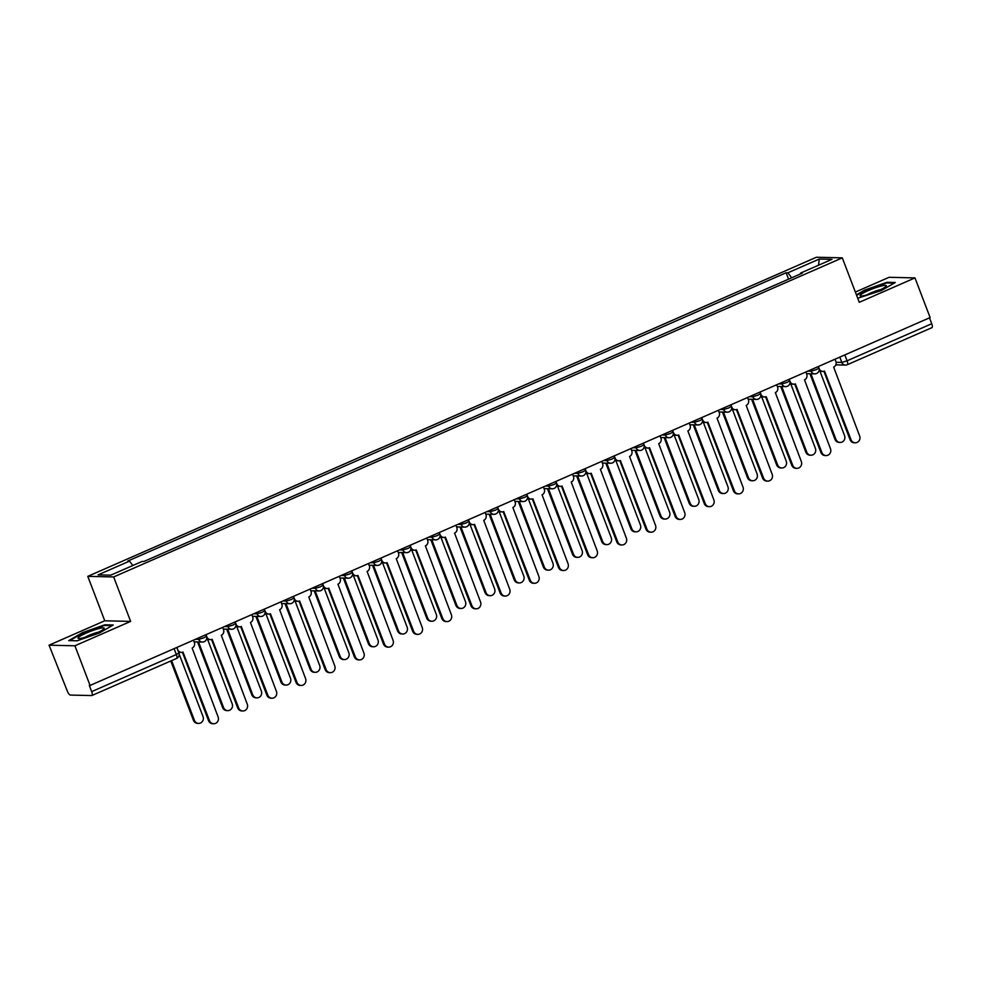 <?xml version="1.0" encoding="UTF-8"?>
<svg xmlns="http://www.w3.org/2000/svg" width="981" height="981" viewBox="0 0 981 981"><rect width="100%" height="100%" fill="white"/><g stroke="black" fill="none" stroke-linecap="round" stroke-linejoin="round"><path stroke-width="1.47" d="M49.05 645.179L74.924 645.792L90.068 685.449L930.123 317.562L914.979 277.905L859.27 302.307L842.299 257.856L816.425 257.243L87.787 576.35L104.759 620.789L49.05 645.179L67.309 691.041A4.304 1.386 -113.7 0 0 70.338 695.063L91.687 695.566A4.304 1.386 -113.7 0 0 91.895 695.529A4.304 1.386 -113.7 0 0 91.674 691.617L176.347 654.535L178.873 652.954L176.776 647.485M914.979 277.905L889.105 277.292L855.371 292.068M74.924 645.792L130.632 621.402L113.661 576.951L842.299 257.856M90.068 685.449L89.32 685.437L91.674 691.617M929.485 317.844L931.729 323.73A4.304 1.386 66.3 0 1 931.95 327.642A4.304 1.386 66.3 0 1 931.742 327.679M759.404 291.933L772.243 286.305M743.083 299.082L730.747 304.478M713.923 311.848L701.587 317.255M684.763 324.625L672.426 330.021M655.602 337.39L643.266 342.798M626.442 350.168L614.106 355.563M597.282 362.933L584.946 368.341M568.122 375.698L555.786 381.106M538.961 388.476L526.625 393.872M509.801 401.241L497.465 406.649M480.641 414.019L468.305 419.414M451.481 426.784L439.145 432.192M422.32 439.562L409.984 444.957M393.16 452.327L380.824 457.735M364 465.092L351.664 470.5M334.84 477.87L322.491 483.265M305.68 490.635L293.331 496.043M276.507 503.412L264.171 508.808M247.347 516.178L235.011 521.585M218.187 528.943L205.851 534.351M189.026 541.72L176.69 547.128M159.866 554.486L147.53 559.893M791.667 277.807L787.89 272.792L819.294 259.045L831.962 259.34L800.557 273.086L800.57 273.907M787.89 272.792L786.112 272.755L127.751 561.071L129.529 561.107L98.125 574.866L110.792 575.16L142.196 561.414L143.974 561.451L802.335 273.135L800.557 273.086M87.787 576.35L113.661 576.951M857.725 298.249L881.478 290.486L895.31 282.491L886.91 282.295L864.666 290.094L856.425 294.852M104.759 620.789L130.632 621.402M77.131 640.801L99.363 633.003L113.207 624.995L104.795 624.799L82.551 632.598L68.719 640.605L77.131 640.801M788.565 279.168L786.112 272.755M129.529 561.107L132.84 565.51M819.294 259.045L818.522 265.226M887.155 282.945L886.91 282.295M105.053 625.461L104.795 624.799M818.387 366.502L819.245 368.746A4.304 4.034 91.4 0 0 824.506 371.1L851.042 439.733A4.954 4.647 91.4 0 0 855.224 442.799A4.954 4.647 91.4 0 0 859.638 435.969L833.666 367.09A4.304 4.034 91.4 0 0 835.873 361.462L835.027 359.218M855.224 442.799L854.243 442.787A4.954 4.647 -88.6 0 1 850.061 439.709L823.93 371.296M822.875 371.419L821.894 371.394A4.304 4.034 -88.6 0 1 819.135 370.131M810.907 373.773L835.947 439.378A4.954 4.647 91.4 0 0 840.141 442.443A4.954 4.647 91.4 0 0 844.555 435.613L819.76 370.671M840.141 442.443L839.16 442.419A4.954 4.647 -88.6 0 1 834.978 439.353L809.926 373.749M789.227 379.267L790.085 381.523A4.304 4.034 91.4 0 0 795.346 383.865L821.882 452.499A4.954 4.647 91.4 0 0 826.063 455.576A4.954 4.647 91.4 0 0 830.478 448.734L804.506 379.855A4.304 4.034 91.4 0 0 806.713 374.227L805.867 371.983M826.063 455.576L825.082 455.552A4.954 4.647 -88.6 0 1 820.901 452.474L794.769 384.062M793.715 384.184L792.734 384.172A4.304 4.034 -88.6 0 1 789.975 382.897M760.067 392.044L760.925 394.288A4.304 4.034 91.4 0 0 766.186 396.643L792.722 465.276A4.954 4.647 91.4 0 0 796.903 468.342A4.954 4.647 91.4 0 0 801.318 461.511L775.346 392.621A4.304 4.034 91.4 0 0 777.553 387.005L776.694 384.76M796.903 468.342L795.922 468.317A4.954 4.647 -88.6 0 1 791.741 465.252L765.609 396.839M764.555 396.962L763.574 396.937A4.304 4.034 -88.6 0 1 760.815 395.674M881.294 286.023A14.004 1.962 -20.9 0 0 865.782 291.737A14.004 1.962 -20.9 0 0 860.705 295.98A14.004 1.962 -20.9 0 0 865.156 295.355A14.004 1.962 -20.9 0 0 886.076 286.293A14.004 1.962 -20.9 0 0 881.294 286.023M880.717 289.616A9.589 1.349 -20.9 0 0 879.65 289.849A9.589 1.349 -20.9 0 0 866.91 294.876M856.634 295.379L865.083 290.499L886.628 282.933L894.218 283.117M99.179 628.527A14.004 1.962 -20.9 0 0 83.667 634.253A14.004 1.962 -20.9 0 0 78.603 638.496A14.004 1.962 -20.9 0 0 83.042 637.858A14.004 1.962 -20.9 0 0 103.974 628.809A14.004 1.962 -20.9 0 0 99.179 628.527M98.615 632.12A9.589 1.349 -20.9 0 0 97.536 632.365A9.589 1.349 -20.9 0 0 84.807 637.392M69.786 640.63L82.968 633.003L104.513 625.449L112.116 625.633M781.747 386.551L806.787 452.143A4.954 4.647 91.4 0 0 810.968 455.221A4.954 4.647 91.4 0 0 815.395 448.378L790.6 383.448M810.968 455.221L809.999 455.196A4.954 4.647 -88.6 0 1 805.806 452.118L780.766 386.526M752.586 399.316L777.626 464.92A4.954 4.647 91.4 0 0 781.808 467.986A4.954 4.647 91.4 0 0 786.235 461.156L761.44 396.214M781.808 467.986L780.827 467.962A4.954 4.647 -88.6 0 1 776.645 464.896L751.605 399.292M730.906 404.81L731.765 407.054A4.304 4.034 91.4 0 0 737.025 409.408L763.561 478.041A4.954 4.647 91.4 0 0 767.743 481.119A4.954 4.647 91.4 0 0 772.157 474.277L746.185 405.398A4.304 4.034 91.4 0 0 748.393 399.77L747.534 397.526M767.743 481.119L766.762 481.095A4.954 4.647 -88.6 0 1 762.58 478.017L736.449 409.604M735.394 409.727L734.413 409.702A4.304 4.034 -88.6 0 1 731.654 408.439M701.746 417.587L702.604 419.831A4.304 4.034 91.4 0 0 707.865 422.173L734.401 490.819A4.954 4.647 91.4 0 0 738.583 493.884A4.954 4.647 91.4 0 0 742.997 487.054L717.025 418.164A4.304 4.034 91.4 0 0 719.232 412.547L718.374 410.303M738.583 493.884L737.602 493.86A4.954 4.647 -88.6 0 1 733.42 490.794L707.289 422.382M706.234 422.504L705.253 422.48A4.304 4.034 -88.6 0 1 702.494 421.205M672.586 430.352L673.444 432.596A4.304 4.034 91.4 0 0 678.705 434.951L705.241 503.584A4.954 4.647 91.4 0 0 709.422 506.662A4.954 4.647 91.4 0 0 713.837 499.82L687.865 430.941A4.304 4.034 91.4 0 0 690.072 425.313L689.214 423.069M709.422 506.662L708.441 506.637A4.954 4.647 -88.6 0 1 704.26 503.56L678.129 435.147M677.074 435.27L676.093 435.245A4.304 4.034 -88.6 0 1 673.322 433.982M723.426 412.094L748.466 477.686A4.954 4.647 91.4 0 0 752.648 480.764A4.954 4.647 91.4 0 0 757.074 473.921L732.267 408.991M752.648 480.764L751.667 480.739A4.954 4.647 -88.6 0 1 747.485 477.661L722.445 412.069M694.266 424.859L719.306 490.463A4.954 4.647 91.4 0 0 723.488 493.529A4.954 4.647 91.4 0 0 727.914 486.686L703.107 421.756M723.488 493.529L722.507 493.504A4.954 4.647 -88.6 0 1 718.325 490.439L693.285 424.834M665.093 437.624L690.146 503.228A4.954 4.647 91.4 0 0 694.327 506.294A4.954 4.647 91.4 0 0 698.742 499.464L673.947 434.534M694.327 506.294L693.346 506.282A4.954 4.647 -88.6 0 1 689.165 503.204L664.112 437.612M643.426 443.13L644.284 445.374A4.304 4.034 91.4 0 0 649.545 447.716L676.081 516.349A4.954 4.647 91.4 0 0 680.262 519.427A4.954 4.647 91.4 0 0 684.677 512.585L658.692 443.706A4.304 4.034 91.4 0 0 660.912 438.09L660.054 435.834M680.262 519.427L679.281 519.403A4.954 4.647 -88.6 0 1 675.1 516.337L648.968 447.912M647.914 448.047L646.933 448.023A4.304 4.034 -88.6 0 1 644.161 446.747M635.933 450.402L660.986 515.994A4.954 4.647 91.4 0 0 665.167 519.072A4.954 4.647 91.4 0 0 669.582 512.229L644.787 447.299M665.167 519.072L664.186 519.047A4.954 4.647 -88.6 0 1 660.005 515.969L634.952 450.377M614.265 455.895L615.112 458.139A4.304 4.034 91.4 0 0 620.372 460.494L646.92 529.127A4.954 4.647 91.4 0 0 651.102 532.192A4.954 4.647 91.4 0 0 655.516 525.362L629.532 456.484A4.304 4.034 91.4 0 0 631.752 450.855L630.893 448.611M651.102 532.192L650.121 532.168A4.954 4.647 -88.6 0 1 645.939 529.102L619.808 460.69M618.753 460.812L617.772 460.788A4.304 4.034 -88.6 0 1 615.001 459.525M606.773 463.167L631.825 528.771A4.954 4.647 91.4 0 0 636.007 531.837A4.954 4.647 91.4 0 0 640.421 525.007L615.627 460.064M636.007 531.837L635.026 531.812A4.954 4.647 -88.6 0 1 630.844 528.747L605.792 463.142M585.093 468.66L585.951 470.917A4.304 4.034 91.4 0 0 591.212 473.259L617.748 541.892A4.954 4.647 91.4 0 0 621.942 544.97A4.954 4.647 91.4 0 0 626.356 538.128L600.372 469.249A4.304 4.034 91.4 0 0 602.592 463.621L601.733 461.377M621.942 544.97L620.961 544.946A4.954 4.647 -88.6 0 1 616.767 541.868L590.648 473.455M589.593 473.578L588.612 473.565A4.304 4.034 -88.6 0 1 585.841 472.29M577.613 475.944L602.665 541.537A4.954 4.647 91.4 0 0 606.847 544.614A4.954 4.647 91.4 0 0 611.261 537.772L586.466 472.842M606.847 544.614L605.866 544.59A4.954 4.647 -88.6 0 1 601.684 541.512L576.632 475.92M555.933 481.438L556.791 483.682A4.304 4.034 91.4 0 0 562.052 486.036L588.588 554.67A4.954 4.647 91.4 0 0 592.769 557.735A4.954 4.647 91.4 0 0 597.196 550.905L571.212 482.014A4.304 4.034 91.4 0 0 573.431 476.398L572.573 474.154M592.769 557.735L591.788 557.711A4.954 4.647 -88.6 0 1 587.607 554.645L561.488 486.233M560.433 486.355L559.452 486.331A4.304 4.034 -88.6 0 1 556.681 485.068M548.453 488.71L573.505 554.314A4.954 4.647 91.4 0 0 577.686 557.38A4.954 4.647 91.4 0 0 582.101 550.549L557.306 485.607M577.686 557.38L576.705 557.355A4.954 4.647 -88.6 0 1 572.524 554.29L547.472 488.685M526.772 494.203L527.631 496.447A4.304 4.034 91.4 0 0 532.891 498.802L559.428 567.435A4.954 4.647 91.4 0 0 563.609 570.513A4.954 4.647 91.4 0 0 568.036 563.67L542.052 494.792A4.304 4.034 91.4 0 0 544.271 489.163L543.413 486.919M563.609 570.513L562.628 570.488A4.954 4.647 -88.6 0 1 558.447 567.41L532.327 498.998M531.273 499.121L530.292 499.096A4.304 4.034 -88.6 0 1 527.52 497.833M519.292 501.487L544.345 567.079A4.954 4.647 91.4 0 0 548.526 570.157A4.954 4.647 91.4 0 0 552.941 563.315L528.146 498.385M548.526 570.157L547.545 570.133A4.954 4.647 -88.6 0 1 543.364 567.055L518.311 501.463M497.612 506.981L498.471 509.225A4.304 4.034 91.4 0 0 503.731 511.567L530.267 580.212A4.954 4.647 91.4 0 0 534.449 583.278A4.954 4.647 91.4 0 0 538.876 576.448L512.891 507.557A4.304 4.034 91.4 0 0 515.111 501.941L514.252 499.697M534.449 583.278L533.468 583.254A4.954 4.647 -88.6 0 1 529.286 580.188L503.167 511.775M502.113 511.898L501.132 511.874A4.304 4.034 -88.6 0 1 498.36 510.598M490.132 514.252L515.184 579.845A4.954 4.647 91.4 0 0 519.366 582.922A4.954 4.647 91.4 0 0 523.78 576.08L498.986 511.15M519.366 582.922L518.385 582.898A4.954 4.647 -88.6 0 1 514.203 579.832L489.151 514.228M468.452 519.746L469.31 521.99A4.304 4.034 91.4 0 0 474.571 524.345L501.107 592.978A4.954 4.647 91.4 0 0 505.289 596.056A4.954 4.647 91.4 0 0 509.703 589.213L483.731 520.335A4.304 4.034 91.4 0 0 485.951 514.706L485.092 512.462M505.289 596.056L504.308 596.031A4.954 4.647 -88.6 0 1 500.126 592.953L474.007 524.541M472.952 524.663L471.971 524.639A4.304 4.034 -88.6 0 1 469.2 523.376M460.972 527.018L486.024 592.622A4.954 4.647 91.4 0 0 490.206 595.688A4.954 4.647 91.4 0 0 494.62 588.858L469.825 523.928M490.206 595.688L489.225 595.663A4.954 4.647 -88.6 0 1 485.043 592.598L459.991 527.005M439.292 532.524L440.15 534.768A4.304 4.034 91.4 0 0 445.411 537.11L471.947 605.743A4.954 4.647 91.4 0 0 476.128 608.821A4.954 4.647 91.4 0 0 480.543 601.978L454.571 533.1A4.304 4.034 91.4 0 0 456.79 527.484L455.932 525.227M476.128 608.821L475.147 608.796A4.954 4.647 -88.6 0 1 470.966 605.731L444.847 537.306M443.792 537.441L442.811 537.416A4.304 4.034 -88.6 0 1 440.04 536.141M431.812 539.795L456.864 605.387A4.954 4.647 91.4 0 0 461.045 608.465A4.954 4.647 91.4 0 0 465.46 601.623L440.665 536.693M461.045 608.465L460.064 608.441A4.954 4.647 -88.6 0 1 455.883 605.363L430.831 539.771M410.132 545.289L410.99 547.533A4.304 4.034 91.4 0 0 416.251 549.887L442.787 618.52A4.954 4.647 91.4 0 0 446.968 621.586A4.954 4.647 91.4 0 0 451.383 614.756L425.411 545.877A4.304 4.034 91.4 0 0 427.63 540.249L426.772 538.005M446.968 621.586L445.987 621.562A4.954 4.647 -88.6 0 1 441.806 618.496L415.686 550.083M414.632 550.206L413.651 550.182A4.304 4.034 -88.6 0 1 410.88 548.919M402.651 552.561L427.704 618.165A4.954 4.647 91.4 0 0 431.885 621.231A4.954 4.647 91.4 0 0 436.3 614.4L411.505 549.458M431.885 621.231L430.904 621.206A4.954 4.647 -88.6 0 1 426.723 618.14L401.67 552.536M380.971 558.054L381.83 560.31A4.304 4.034 91.4 0 0 387.09 562.653L413.626 631.286A4.954 4.647 91.4 0 0 417.808 634.364A4.954 4.647 91.4 0 0 422.222 627.521L396.25 558.643A4.304 4.034 91.4 0 0 398.47 553.014L397.612 550.77M417.808 634.364L416.827 634.339A4.954 4.647 -88.6 0 1 412.645 631.261L386.526 562.849M385.472 562.971L384.491 562.947A4.304 4.034 -88.6 0 1 381.719 561.684M373.491 565.338L398.544 630.93A4.954 4.647 91.4 0 0 402.725 634.008A4.954 4.647 91.4 0 0 407.14 627.166L382.345 562.236M402.725 634.008L401.744 633.984A4.954 4.647 -88.6 0 1 397.563 630.906L372.51 565.314M351.811 570.832L352.67 573.076A4.304 4.034 91.4 0 0 357.93 575.43L384.466 644.063A4.954 4.647 91.4 0 0 388.648 647.129A4.954 4.647 91.4 0 0 393.062 640.299L367.09 571.408A4.304 4.034 91.4 0 0 369.31 565.792L368.451 563.548M388.648 647.129L387.667 647.104A4.954 4.647 -88.6 0 1 383.485 644.039L357.366 575.626M356.311 575.749L355.33 575.724A4.304 4.034 -88.6 0 1 352.559 574.461M344.331 578.103L369.383 643.708A4.954 4.647 91.4 0 0 373.565 646.773A4.954 4.647 91.4 0 0 377.979 639.943L353.185 575.001M373.565 646.773L372.584 646.749A4.954 4.647 -88.6 0 1 368.402 643.683L343.35 578.079M322.651 583.597L323.509 585.841A4.304 4.034 91.4 0 0 328.77 588.195L355.306 656.829A4.954 4.647 91.4 0 0 359.487 659.906A4.954 4.647 91.4 0 0 363.902 653.064L337.93 584.186A4.304 4.034 91.4 0 0 340.149 578.557L339.291 576.313M359.487 659.906L358.506 659.882A4.954 4.647 -88.6 0 1 354.325 656.804L328.206 588.392M327.151 588.514L326.17 588.49A4.304 4.034 -88.6 0 1 323.399 587.227M315.171 590.881L340.223 656.473A4.954 4.647 91.4 0 0 344.405 659.551A4.954 4.647 91.4 0 0 348.819 652.708L324.024 587.778M344.405 659.551L343.424 659.526A4.954 4.647 -88.6 0 1 339.242 656.448L314.19 590.856M293.491 596.374L294.349 598.618A4.304 4.034 91.4 0 0 299.61 600.961L326.146 669.606A4.954 4.647 91.4 0 0 330.327 672.672A4.954 4.647 91.4 0 0 334.742 665.829L308.77 596.951A4.304 4.034 91.4 0 0 310.989 591.335L310.131 589.091M330.327 672.672L329.346 672.647A4.954 4.647 -88.6 0 1 325.165 669.582L299.046 601.169M297.979 601.292L297.01 601.267A4.304 4.034 -88.6 0 1 294.239 599.992M286.011 603.646L311.063 669.238A4.954 4.647 91.4 0 0 315.244 672.316A4.954 4.647 91.4 0 0 319.659 665.474L294.864 600.544M315.244 672.316L314.263 672.292A4.954 4.647 -88.6 0 1 310.082 669.226L285.03 603.622M264.33 609.14L265.189 611.384A4.304 4.034 91.4 0 0 270.449 613.738L296.985 682.371A4.954 4.647 91.4 0 0 301.167 685.437A4.954 4.647 91.4 0 0 305.582 678.607L279.61 609.728A4.304 4.034 91.4 0 0 281.829 604.1L280.971 601.856M301.167 685.437L300.186 685.425A4.954 4.647 -88.6 0 1 296.004 682.347L269.873 613.934M268.819 614.057L267.838 614.032A4.304 4.034 -88.6 0 1 265.078 612.769M256.85 616.411L281.903 682.016A4.954 4.647 91.4 0 0 286.084 685.081A4.954 4.647 91.4 0 0 290.499 678.251L265.704 613.321M286.084 685.081L285.103 685.057A4.954 4.647 -88.6 0 1 280.922 681.991L255.869 616.387M235.17 621.917L236.029 624.161A4.304 4.034 91.4 0 0 241.289 626.503L267.825 695.137A4.954 4.647 91.4 0 0 272.007 698.214A4.954 4.647 91.4 0 0 276.421 691.372L250.449 622.494A4.304 4.034 91.4 0 0 252.669 616.877L251.81 614.621M272.007 698.214L271.026 698.19A4.954 4.647 -88.6 0 1 266.844 695.124L240.713 626.7M239.658 626.834L238.677 626.81A4.304 4.034 -88.6 0 1 235.918 625.535M227.69 629.189L252.742 694.781A4.954 4.647 91.4 0 0 256.924 697.859A4.954 4.647 91.4 0 0 261.338 691.016L236.544 626.086M256.924 697.859L255.943 697.834A4.954 4.647 -88.6 0 1 251.761 694.756L226.709 629.164M206.01 634.682L206.868 636.927A4.304 4.034 91.4 0 0 212.129 639.281L238.665 707.914A4.954 4.647 91.4 0 0 242.847 710.98A4.954 4.647 91.4 0 0 247.261 704.15L221.289 635.271A4.304 4.034 91.4 0 0 223.496 629.643L222.65 627.399M242.847 710.98L241.866 710.955A4.954 4.647 -88.6 0 1 237.684 707.89L211.553 639.477M210.498 639.6L209.517 639.575A4.304 4.034 -88.6 0 1 206.758 638.312M198.53 641.954L223.57 707.559A4.954 4.647 91.4 0 0 227.764 710.624A4.954 4.647 91.4 0 0 232.178 703.794L207.383 638.852M227.764 710.624L226.783 710.6A4.954 4.647 -88.6 0 1 222.601 707.534L197.549 641.93M176.85 647.448L177.708 649.704A4.304 4.034 91.4 0 0 182.969 652.046L209.505 720.679A4.954 4.647 91.4 0 0 213.686 723.757A4.954 4.647 91.4 0 0 218.101 716.915L192.129 648.036A4.304 4.034 91.4 0 0 194.336 642.408L193.478 640.164M213.686 723.757L212.705 723.733A4.954 4.647 -88.6 0 1 208.524 720.655L182.392 652.242M181.338 652.365L180.357 652.34A4.304 4.034 -88.6 0 1 178.407 651.752M171.614 660.618L194.41 720.324A4.954 4.647 91.4 0 0 198.591 723.402A4.954 4.647 91.4 0 0 203.018 716.559L179.131 653.996M198.591 723.402L197.622 723.377A4.954 4.647 -88.6 0 1 193.429 720.299L170.78 660.986M195.464 639.305L198.738 639.379L203.987 637.773L206.513 636.203L205.936 634.707M224.624 626.528L227.911 626.601L233.147 625.007L235.673 623.438L235.097 621.942M253.785 613.763L257.071 613.836L262.307 612.23L264.833 610.66L264.257 609.176M282.945 600.985L286.231 601.071L291.48 599.465L293.993 597.895L293.417 596.399M312.105 588.22L315.392 588.293L320.64 586.699L323.154 585.117L322.577 583.634M341.265 575.442L344.552 575.528L349.8 573.922L352.314 572.352L351.738 570.856M370.426 562.677L373.712 562.751L378.96 561.157L381.474 559.575L380.91 558.091M399.586 549.912L402.872 549.985L408.121 548.379L410.634 546.809L410.07 545.313M428.746 537.134L432.032 537.208L437.281 535.614L439.795 534.044L439.23 532.548M457.906 524.369L461.193 524.443L466.441 522.836L468.955 521.267L468.391 519.783M487.067 511.591L490.353 511.677L495.601 510.071L498.115 508.501L497.551 507.005M516.227 498.826L519.513 498.9L524.761 497.306L527.275 495.724L526.711 494.24M545.399 486.049L548.673 486.135L553.922 484.528L556.435 482.959L555.871 481.463M574.559 473.283L577.834 473.357L583.082 471.763L585.596 470.181L585.032 468.697M603.72 460.518L606.994 460.592L612.242 458.985L614.756 457.416L614.192 455.92M632.88 447.741L636.154 447.814L641.402 446.22L643.916 444.651L643.352 443.154M662.04 434.975L665.314 435.049L670.563 433.443L673.076 431.873L672.512 430.389M691.2 422.198L694.474 422.284L699.723 420.677L702.237 419.108L701.673 417.612M720.361 409.433L723.635 409.506L728.883 407.912L731.409 406.33L730.833 404.846M749.521 396.655L752.795 396.741L758.043 395.135L760.569 393.565L759.993 392.069M778.681 383.89L781.955 383.963L787.203 382.369L789.73 380.787L789.153 379.304M807.841 371.125L811.115 371.198L816.364 369.592L818.89 368.022L818.313 366.526M836.106 362.283L841.808 362.418L847.057 360.812L931.729 323.73M839.785 357.133L841.808 362.418A4.304 4.034 -88.6 0 0 845.438 365.079A4.304 4.304 0 0 0 847.277 364.724A4.304 1.386 -113.7 0 0 847.057 360.812L844.8 354.926M198.248 638.079L198.738 639.379A4.304 4.034 91.4 0 0 203.999 641.721M227.408 625.314L227.911 626.601A4.304 4.034 91.4 0 0 233.171 628.956M256.568 612.536L257.071 613.836A4.304 4.034 91.4 0 0 262.332 616.191M285.729 599.771L286.231 601.071A4.304 4.034 91.4 0 0 291.492 603.413M314.889 586.994L315.392 588.293A4.304 4.034 91.4 0 0 320.652 590.648M344.049 574.228L344.552 575.528A4.304 4.034 91.4 0 0 349.812 577.87M373.209 561.463L373.712 562.751A4.304 4.034 91.4 0 0 378.973 565.105M402.369 548.686L402.872 549.985A4.304 4.034 91.4 0 0 408.133 552.328M431.53 535.92L432.032 537.208A4.304 4.034 91.4 0 0 437.293 539.562M460.702 523.143L461.193 524.443A4.304 4.034 91.4 0 0 466.453 526.797M489.862 510.378L490.353 511.677A4.304 4.034 91.4 0 0 495.613 514.019M519.023 497.6L519.513 498.9A4.304 4.034 91.4 0 0 524.774 501.254M548.183 484.835L548.673 486.135A4.304 4.034 91.4 0 0 553.934 488.477M577.343 472.069L577.834 473.357A4.304 4.034 91.4 0 0 583.094 475.711M606.503 459.292L606.994 460.592A4.304 4.034 91.4 0 0 612.254 462.934M635.663 446.527L636.154 447.814A4.304 4.034 91.4 0 0 641.415 450.169M664.824 433.749L665.314 435.049A4.304 4.034 91.4 0 0 670.575 437.403M693.984 420.984L694.474 422.284A4.304 4.034 91.4 0 0 699.735 424.626M723.144 408.206L723.635 409.506A4.304 4.034 91.4 0 0 728.895 411.861M752.304 395.441L752.795 396.741A4.304 4.034 91.4 0 0 758.055 399.083M781.465 382.676L781.955 383.963A4.304 4.034 91.4 0 0 787.216 386.318M810.625 369.898L811.115 371.198A4.304 4.034 91.4 0 0 816.376 373.54M174.103 648.649L176.347 654.535A4.304 1.386 -113.7 0 1 176.568 658.447A4.304 4.304 0 0 0 178.873 652.954M176.372 658.484A4.304 1.386 -113.7 0 0 176.568 658.447L91.895 695.529M835.824 364.858L845.438 365.079A4.304 4.034 -88.6 0 0 847.069 364.76A4.304 1.386 -113.7 0 0 847.277 364.724L931.95 327.642M851.042 439.733L850.061 439.709M834.978 439.353L835.947 439.378M821.882 452.499L820.901 452.474M792.722 465.276L791.741 465.252M805.806 452.118L806.787 452.143M776.645 464.896L777.626 464.92M763.561 478.041L762.58 478.017M734.401 490.819L733.42 490.794M705.241 503.584L704.26 503.56M747.485 477.661L748.466 477.686M718.325 490.439L719.306 490.463M689.165 503.204L690.146 503.228M676.081 516.349L675.1 516.337M660.005 515.969L660.986 515.994M646.92 529.127L645.939 529.102M630.844 528.747L631.825 528.771M617.748 541.892L616.767 541.868M601.684 541.512L602.665 541.537M588.588 554.67L587.607 554.645M572.524 554.29L573.505 554.314M559.428 567.435L558.447 567.41M543.364 567.055L544.345 567.079M530.267 580.212L529.286 580.188M514.203 579.832L515.184 579.845M501.107 592.978L500.126 592.953M485.043 592.598L486.024 592.622M471.947 605.743L470.966 605.731M455.883 605.363L456.864 605.387M442.787 618.52L441.806 618.496M426.723 618.14L427.704 618.165M413.626 631.286L412.645 631.261M397.563 630.906L398.544 630.93M384.466 644.063L383.485 644.039M368.402 643.683L369.383 643.708M355.306 656.829L354.325 656.804M339.242 656.448L340.223 656.473M326.146 669.606L325.165 669.582M310.082 669.226L311.063 669.238M296.985 682.371L296.004 682.347M280.922 681.991L281.903 682.016M267.825 695.137L266.844 695.124M251.761 694.756L252.742 694.781M238.665 707.914L237.684 707.89M222.601 707.534L223.57 707.559M209.505 720.679L208.524 720.655M193.429 720.299L194.41 720.324M806.505 373.675L814.757 373.871A4.304 4.304 0 0 0 818.89 368.022M777.344 386.44L785.597 386.637A4.304 4.304 0 0 0 789.73 380.787M748.184 399.218L756.437 399.414A4.304 4.304 0 0 0 760.569 393.565M719.024 411.983L727.277 412.179A4.304 4.304 0 0 0 731.409 406.33M689.864 424.761L698.116 424.945A4.304 4.304 0 0 0 702.237 419.108M660.703 437.526L668.956 437.722A4.304 4.304 0 0 0 673.076 431.873M631.543 450.291L639.796 450.487A4.304 4.304 0 0 0 643.916 444.651M602.383 463.069L610.636 463.265A4.304 4.304 0 0 0 614.756 457.416M573.223 475.834L581.475 476.03A4.304 4.304 0 0 0 585.596 470.181M544.063 488.612L552.315 488.808A4.304 4.304 0 0 0 556.435 482.959M514.902 501.377L523.155 501.573A4.304 4.304 0 0 0 527.275 495.724M485.73 514.142L493.995 514.338A4.304 4.304 0 0 0 498.115 508.501M456.57 526.92L464.822 527.116A4.304 4.304 0 0 0 468.955 521.267M427.409 539.685L435.662 539.881A4.304 4.304 0 0 0 439.795 534.044M398.249 552.462L406.502 552.659A4.304 4.304 0 0 0 410.634 546.809M369.089 565.228L377.342 565.424A4.304 4.304 0 0 0 381.474 559.575M339.929 578.005L348.181 578.201A4.304 4.304 0 0 0 352.314 572.352M310.769 590.77L319.021 590.967A4.304 4.304 0 0 0 323.154 585.117M281.608 603.536L289.861 603.732A4.304 4.304 0 0 0 293.993 597.895M252.448 616.313L260.701 616.509A4.304 4.304 0 0 0 264.833 610.66M223.288 629.079L231.541 629.275A4.304 4.304 0 0 0 235.673 623.438M194.128 641.856L202.38 642.052A4.304 4.304 0 0 0 206.513 636.203"/></g></svg>
